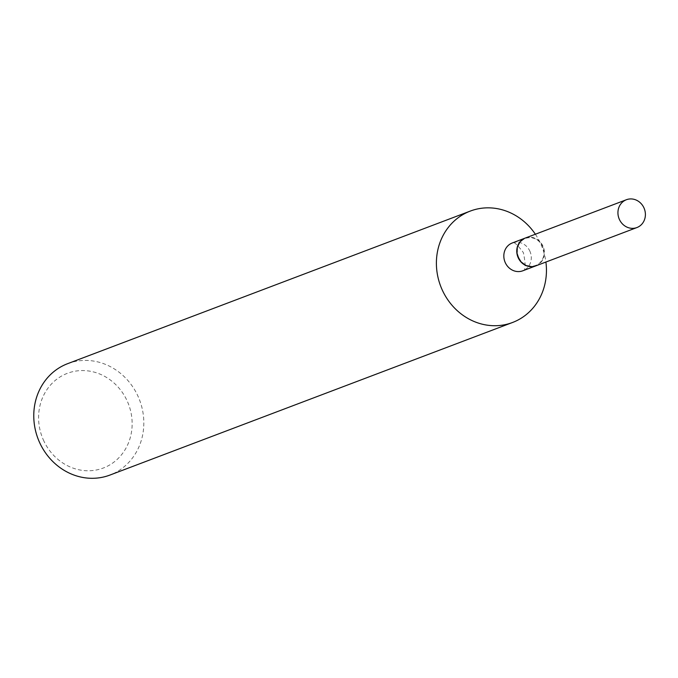<?xml version="1.0" encoding="UTF-8"?>
<svg xmlns="http://www.w3.org/2000/svg" width="678" height="678" viewBox="0 0 678 678"><rect width="100%" height="100%" fill="white"/><g stroke="black" fill="none" stroke-linecap="round" stroke-linejoin="round"><path stroke-width="0.51" stroke-dasharray="3.39 2.54" d="M525.408 238.003A14.874 13.56 -110.8 0 1 543.112 246.478A14.874 13.56 -110.8 0 1 537.078 265.318A14.874 13.56 -110.8 0 1 535.951 265.81M518.916 257.759A14.391 13.128 -110.8 0 1 524.484 238.927A14.391 13.128 -110.8 0 1 542.442 246.055A14.391 13.128 -110.8 0 1 536.874 264.886A14.391 13.128 -110.8 0 1 518.916 257.759M525.323 238.037A14.874 13.56 -110.8 0 1 542.654 245.928A14.874 13.56 -110.8 0 1 535.857 265.844M43.977 441.259A50.638 46.189 -110.8 0 1 63.579 374.985A50.638 46.189 -110.8 0 1 126.761 400.071A50.638 46.189 -110.8 0 1 107.158 466.337A50.638 46.189 -110.8 0 1 43.977 441.259M67.681 363.654A59.579 54.342 -110.8 0 1 137.49 395.138A59.579 54.342 -110.8 0 1 109.904 475.075M535.366 234.232A59.579 54.342 -110.8 0 1 540.12 242.554A59.579 54.342 -110.8 0 1 545.9 262.039M529.713 250.835A14.874 13.56 -110.8 0 1 522.831 270.785C525.687 270.886 525.874 264.827 523.374 252.606C517.068 244.283 513.373 241.071 512.288 242.978A14.874 13.56 -110.8 0 1 529.713 250.835"/><path stroke-width="1.02" d="M638.066 227.045A14.874 13.56 -110.8 0 1 636.939 227.545A14.874 13.56 -110.8 0 1 619.234 219.07A14.874 13.56 -110.8 0 1 625.269 200.222A14.874 13.56 -110.8 0 1 626.396 199.73A14.874 13.56 -110.8 0 1 644.1 208.205A14.874 13.56 -110.8 0 1 638.066 227.045M636.939 227.545L535.951 265.81A14.874 13.56 -110.8 0 1 518.246 257.343A14.874 13.56 -110.8 0 1 524.28 238.495A14.874 13.56 -110.8 0 1 525.408 238.003L626.396 199.73M535.857 265.844A14.874 13.56 -110.8 0 1 535.764 265.886A14.874 13.56 -110.8 0 1 518.339 258.021A14.874 13.56 -110.8 0 1 525.23 238.071A14.874 13.56 -110.8 0 1 525.323 238.037M545.9 262.039A59.579 54.342 -110.8 0 1 512.534 322.491L109.904 475.075A59.579 54.342 -110.8 0 1 40.104 443.59A59.579 54.342 -110.8 0 1 67.681 363.654L470.312 211.07A59.579 54.342 -110.8 0 1 535.366 234.232M512.534 322.491A59.579 54.342 -110.8 0 1 442.734 291.015A59.579 54.342 -110.8 0 1 470.312 211.07M535.764 265.886L522.823 270.785A14.874 13.56 -110.8 0 1 505.407 262.928A14.874 13.56 -110.8 0 1 512.288 242.97L525.23 238.071"/></g></svg>
